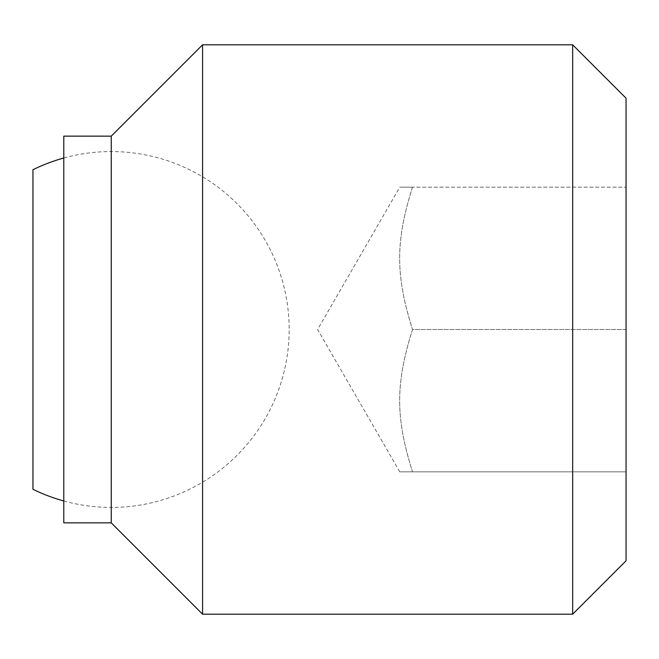 <?xml version="1.0" encoding="UTF-8"?>
<svg xmlns="http://www.w3.org/2000/svg" width="659" height="659" viewBox="0 0 659 659"><rect width="100%" height="100%" fill="white"/><g stroke="black" fill="none" stroke-linecap="round" stroke-linejoin="round"><path stroke-width="0.49" stroke-dasharray="3.29 2.47" d="M32.95 169.717L32.95 489.283M412.509 187.156C395.384 241.589 395.384 275.067 412.509 329.5C395.384 275.067 395.384 241.589 412.509 187.156C395.384 187.156 395.384 187.156 412.509 187.156C395.384 187.156 395.384 187.156 412.509 187.156L626.05 187.156L412.509 187.156M572.671 614.188L572.671 44.812M626.05 560.809L626.05 98.191M202.577 614.188L202.577 44.812M111.239 522.851L111.239 136.149M63.791 522.851L63.791 136.149M626.05 329.5L412.509 329.5C395.384 383.933 395.384 417.411 412.509 471.844C395.384 471.844 395.384 471.844 412.509 471.844C395.384 471.844 395.384 471.844 412.509 471.844C395.384 417.411 395.384 383.933 412.509 329.5L626.05 329.5M626.05 471.844L412.509 471.844L626.05 471.844M63.791 500.988A177.93 177.93 0 0 0 289.169 329.5A177.93 177.93 0 0 0 63.791 158.012M399.799 471.844L317.613 329.5L399.799 187.156"/><path stroke-width="0.99" d="M63.791 500.988A177.93 177.93 0 0 1 32.95 489.283L32.95 169.717A177.93 177.93 0 0 1 63.791 158.012M572.671 44.812L572.671 614.188L202.577 614.188L202.577 44.812L572.671 44.812L626.05 98.191L626.05 560.809L572.671 614.188M111.239 136.149L111.239 522.851L63.791 522.851L63.791 136.149L111.239 136.149L202.577 44.812M111.239 522.851L202.577 614.188"/></g></svg>
